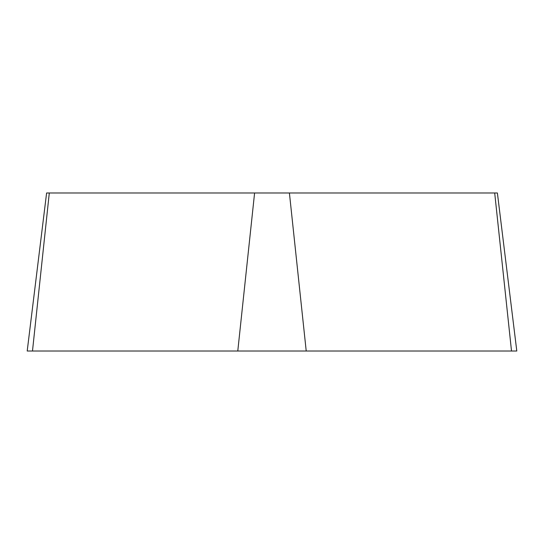 <?xml version="1.0" encoding="UTF-8"?>
<svg xmlns="http://www.w3.org/2000/svg" width="544" height="544" viewBox="0 0 544 544"><rect width="100%" height="100%" fill="white"/><g stroke="black" fill="none" stroke-linecap="round" stroke-linejoin="round"><path stroke-width="0.82" d="M289.408 192.984L497.393 192.984L516.8 351.016L27.2 351.016L46.607 192.984L289.408 192.984L306.218 351.016M494.7 192.984L511.51 351.016L27.227 351.016L32.49 351.016L49.3 192.984M237.782 351.016L254.592 192.984"/></g></svg>
